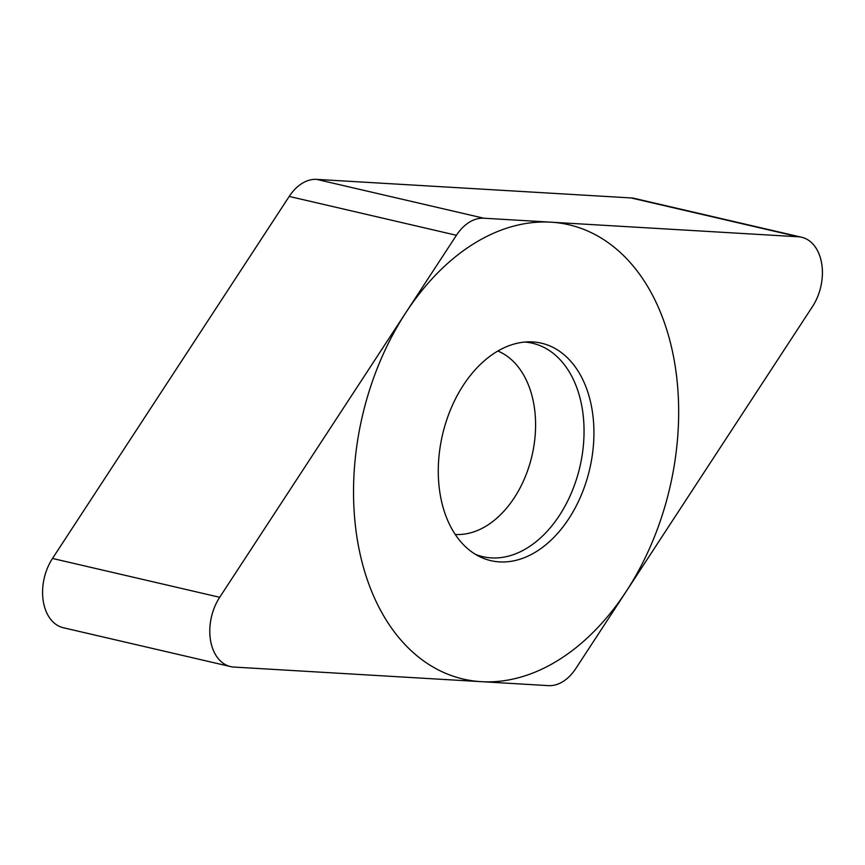 <?xml version="1.0" encoding="UTF-8"?>
<svg xmlns="http://www.w3.org/2000/svg" width="865" height="865" viewBox="0 0 865 865"><rect width="100%" height="100%" fill="white"/><g stroke="black" fill="none" stroke-linecap="round" stroke-linejoin="round"><path stroke-width="1.3" d="M798.254 236.772A44.072 29.832 103.1 0 1 821.339 261.717A44.072 29.832 103.1 0 1 812.505 306.545L575.787 668.569A44.072 29.832 103.1 0 1 548.399 685.631L233.95 667.066A44.072 29.832 103.1 0 1 210.865 642.133A44.072 29.832 103.1 0 1 219.699 597.293L456.428 235.28A44.072 29.832 103.1 0 1 483.805 218.218L798.254 236.772L483.805 218.218A44.072 29.832 103.1 0 0 456.428 235.28L219.699 597.293A44.072 29.832 103.1 0 0 230.544 666.58A44.072 29.832 103.1 0 0 233.95 667.066L548.399 685.631A44.072 29.832 103.1 0 0 575.787 668.569L812.505 306.545A44.072 29.832 103.1 0 0 801.66 237.259A44.072 29.832 103.1 0 0 798.254 236.772L631.05 197.934L316.601 179.369A44.072 29.832 -76.9 0 0 289.213 196.431L52.495 558.455A44.072 29.832 -76.9 0 0 63.34 627.741L230.544 666.58M592.125 456.406A111.639 75.569 -76.9 0 1 479.242 556.455A111.639 75.569 -76.9 0 1 440.08 447.432A111.639 75.569 -76.9 0 1 529.099 341.837A111.639 75.569 -76.9 0 1 592.125 456.406M631.05 197.934A44.072 29.832 -76.9 0 1 634.456 198.42L801.66 237.259M475.415 554.324A109.574 74.163 -76.9 0 0 582.286 454.363A109.574 74.163 103.1 0 0 524.72 342.064M357.299 442.545A233.204 157.852 103.1 0 0 481.351 681.674A233.204 157.852 103.1 0 0 674.905 461.294A233.204 157.852 103.1 0 0 550.854 222.175A233.204 157.852 103.1 0 0 357.299 442.545M483.805 218.218L316.601 179.369M456.428 235.28L289.213 196.431M219.699 597.293L52.495 558.455M497.851 351.028A94.75 64.129 103.1 0 1 534.062 444.913A94.75 64.129 -76.9 0 1 455.239 534.44"/></g></svg>
